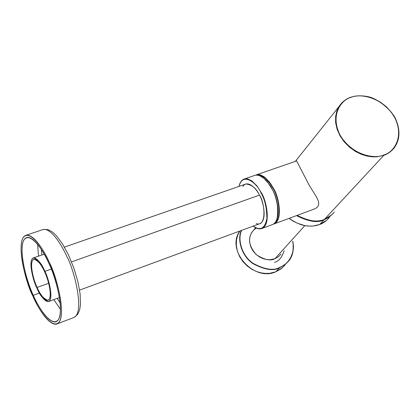 <?xml version="1.0" encoding="UTF-8"?>
<svg xmlns="http://www.w3.org/2000/svg" width="420" height="420" viewBox="0 0 420 420"><rect width="100%" height="100%" fill="white"/><g stroke="black" fill="none" stroke-linecap="round" stroke-linejoin="round"><path stroke-width="0.63" d="M272.013 224.737C282.245 221.345 276.854 195.815 272.018 189.053L268.564 183.451L263.765 178.19L259.466 175.591L256.536 175.061L255.134 175.256L256.536 175.061L259.466 175.591L263.765 178.19L268.564 183.451L272.018 189.053C276.854 195.815 282.245 221.345 272.013 224.737L261.566 228.617C271.667 225.272 266.201 199.637 261.382 192.822C266.201 199.637 271.667 225.272 261.566 228.617C259.003 229.315 256.211 228.475 253.192 226.097M243.679 179.225L245.989 178.705L247.427 178.831L251.774 180.815L256.861 185.771L261.382 192.822L256.861 185.771L251.774 180.815L247.427 178.831L245.989 178.705L243.679 179.225M261.072 193.016C257.743 184.023 242.692 170.924 239.064 186.375C242.692 170.924 257.743 184.023 261.072 193.016C264.784 199.196 266.732 207.674 266.921 218.453C264.894 228.569 260.342 231.11 253.26 226.07C260.342 231.11 264.894 228.569 266.921 218.453C266.732 207.674 264.784 199.196 261.072 193.016L261.382 192.822L261.072 193.016M242.897 186.433C247.69 179.146 256.841 189.142 259.408 195.137C264.605 201.385 267.388 227.677 256.19 223.587M44.909 271.352C48.447 277.589 54.18 299.864 48.421 301.618C43.701 300.058 39.848 295.502 36.85 287.947C33.401 281.82 27.636 259.571 33.5 257.875C38.078 259.382 41.879 263.875 44.909 271.352L51.308 269.073L44.909 271.352C42.21 264.768 34.776 253.816 31.7 259.586C29.159 266.453 34.004 282.156 36.85 287.947C39.428 294.242 46.667 305.403 50.022 300.19C52.857 293.727 47.891 277.284 44.909 271.352M79.58 290.125L259.539 223.755C267.635 221.099 263.256 200.576 259.408 195.137L71.537 261.886L259.408 195.137C256.452 188.428 251.969 184.706 245.968 183.976L64.418 247.118M37.096 287.443C34.419 282.009 29.878 267.267 32.267 260.841C35.159 255.449 42.121 265.724 44.646 271.887C47.439 277.442 52.09 292.84 49.445 298.904C46.305 303.812 39.512 293.354 37.096 287.443C39.905 294.52 43.517 298.793 47.938 300.258C53.34 298.61 47.964 277.73 44.646 271.887C41.811 264.873 38.246 260.663 33.947 259.245C28.455 260.836 33.857 281.699 37.096 287.443L48.673 283.264L37.096 287.443M277.174 218.347C278.492 206.425 276.817 196.67 272.149 189.089L272.149 189.089C270.034 184.601 266.789 180.626 262.416 177.161M253.685 230.092L251.843 232.339C247.706 239.227 249.249 246.708 256.473 254.783C264.464 259.833 270.637 261.135 274.995 258.678L304.826 225.64L274.995 258.678L278.549 256.673L281.111 254.069M324.125 219.718C317.94 223.146 308.742 221.781 296.525 215.628C308.742 221.781 317.94 223.146 324.125 219.718L319.694 224.495C323.064 223.398 326.314 221.009 329.438 217.334C326.314 221.009 323.064 223.398 319.694 224.495L324.125 219.718L328.493 217.518L332.803 213.864L328.493 217.518L324.125 219.718M289.338 218.3L291.874 220.19L297.087 223.13L304.652 225.577L309.204 226.118L313.236 226.002L319.694 224.495L313.236 226.002L309.204 226.118L304.652 225.577L297.087 223.13L291.874 220.19L289.338 218.3M324.098 219.403C318.019 222.763 308.963 221.456 296.935 215.481C306.773 220.752 314.738 222.39 320.822 220.385M285.358 264.101L284.807 264.847M279.557 267.781C273.431 271.215 264.542 269.819 252.887 263.592C241.7 256.064 236.922 239.736 241.311 230.48C236.922 239.736 241.7 256.064 252.887 263.592C264.542 269.819 273.431 271.215 279.557 267.781L275.835 271.793L281.164 268.79L285.022 264.957L281.164 268.79L275.835 271.793L279.557 267.781L284.918 264.763L288.792 260.915L284.918 264.763L279.557 267.781M239.831 231.021L237.715 235.221L236.507 239.92L236.303 245.238L237.31 250.903L239.578 256.52L242.991 261.681L247.259 266.038L252.016 269.383L256.888 271.667L261.571 272.969L265.876 273.457L269.703 273.305L275.835 271.793L269.703 273.305L265.876 273.457L261.571 272.969L256.888 271.667L252.016 269.383L247.259 266.038L242.991 261.681L239.578 256.52L237.31 250.903L236.303 245.238L236.507 239.92L237.715 235.221L239.831 231.021M241.642 230.359C237.221 239.5 241.878 255.759 253.003 263.288C264.59 269.514 273.436 270.916 279.531 267.493L282.455 266.096L285.421 264.049L288.267 261.219L290.74 257.491L292.53 252.835L293.055 250.178L293.16 244.372L292.682 241.306L293.16 244.372L293.055 250.178L292.53 252.835L290.74 257.491L288.267 261.219L285.421 264.049L282.455 266.096L279.531 267.493C273.436 270.916 264.59 269.514 253.003 263.288C241.878 255.759 237.221 239.5 241.642 230.359M274.995 258.678L270.102 259.702L266.963 259.576L263.429 258.762L259.686 257.072L256.053 254.41L252.934 250.845L250.714 246.661L249.632 242.282L249.679 238.145L250.661 234.575L252.278 231.714L254.247 229.572L256.337 228.06M273.42 259.192L272.942 259.387M284.183 250.682C281.998 257.376 278.764 261.277 274.481 262.379M292.787 241.19C294.32 248.666 292.992 255.239 288.792 260.915C292.761 256.247 294.084 249.679 292.772 241.211M295.344 161.38L338.909 106.675C341.828 102.06 345.991 98.858 351.393 97.073L351.577 97.204C342.888 98.831 329.17 113.379 340.121 135.193C352.795 156.508 376.241 158.954 383.812 154.97C392.637 153.022 405.384 137.844 394.286 116.781C381.775 96.275 359.294 93.597 351.577 97.204L351.393 97.073C356.344 95.645 361.61 95.466 367.19 96.521C378.704 98.243 393.524 112.277 396.065 120.047C400.407 130.557 399.814 139.808 394.296 147.793L396.784 143.651L398.454 138.521L398.969 132.5L398.039 125.864L395.54 119.039L391.577 112.544L386.468 106.859L380.678 102.312L374.682 99.036L368.891 96.983L363.568 95.981L358.853 95.807L354.784 96.243L351.341 97.104C346.878 98.201 342.731 101.388 338.909 106.675L336.798 111.142L335.606 116.529L335.638 122.692L337.118 129.308L340.095 135.944L344.405 142.102L349.697 147.362L355.509 151.473L361.399 154.345L367.022 156.072L372.146 156.823L376.661 156.823L383.828 155.332L324.513 219.298L383.828 155.332C387.492 154.219 390.983 151.709 394.296 147.793C390.983 151.709 387.492 154.219 383.828 155.332L376.661 156.823L372.146 156.823L367.022 156.072L361.399 154.345L355.509 151.473L349.697 147.362L344.405 142.102L340.095 135.944L337.118 129.308L335.638 122.692L335.606 116.529L336.798 111.142L338.909 106.675L342.017 102.737M324.513 219.298C327.905 218.195 331.175 215.801 334.315 212.105C331.175 215.801 327.905 218.195 324.513 219.298C318.397 222.673 309.288 221.372 297.187 215.387C309.288 221.372 318.397 222.673 324.513 219.298L324.513 219.298M273.094 224.285L313.593 209.291C324.455 205.238 315.824 196.833 308.899 184.679L296.63 160.934L256.662 174.731L258.064 174.531L260.998 175.061L265.303 177.655L270.107 182.91L273.562 188.507C278.402 195.263 283.778 220.773 273.53 224.175C283.778 220.773 278.402 195.263 273.562 188.507L269.031 181.508L263.912 176.6L259.523 174.652L258.064 174.531L255.507 175.172M273.252 188.696L269.834 183.157L265.078 177.954L260.82 175.382L257.917 174.862L256.531 175.051L257.917 174.862L260.82 175.382L265.078 177.954L269.834 183.157L273.252 188.696L273.562 188.507L273.252 188.696C277.798 195.269 283.248 219.083 273.956 223.729M351.577 97.204C359.294 93.597 381.775 96.275 394.286 116.781C405.384 137.844 392.637 153.022 383.812 154.97C376.241 158.954 352.795 156.508 340.121 135.193C329.17 113.379 342.888 98.831 351.577 97.204M38.504 256.132L37.616 244.293L38.504 256.132M60.538 309.409L53.818 299.628L60.538 309.409M39.428 293.06L33.285 295.292C37.658 305.45 47.885 323.253 55.75 321.841C66.775 318.392 55.734 275.415 48.825 263.272C44.268 252.882 34.377 236.381 26.964 237.463C15.566 240.686 26.712 283.594 33.285 295.292L39.428 293.06M32.896 296.1C38.005 308.606 52.511 331.464 59.619 321.457C65.693 308.784 55.477 274.575 49.271 262.358C43.649 248.677 28.361 226.695 22.407 238.985C17.525 253.323 27.237 284.477 32.896 296.1C25.977 283.784 14.228 238.576 26.25 235.19C34.052 234.055 44.462 251.407 49.271 262.358C56.558 275.163 68.187 320.45 56.579 324.088C48.284 325.584 37.501 306.794 32.896 296.1M33.285 295.292C27.904 284.251 18.674 254.609 23.331 241.038C29.012 229.425 43.507 250.315 48.825 263.272C54.705 274.853 64.391 307.246 58.653 319.321C51.933 328.87 38.147 307.193 33.285 295.292M73.427 317.688C85.449 313.882 74.056 268.884 66.707 256.221C61.898 245.364 51.382 228.207 43.318 229.435C51.382 228.207 61.898 245.364 66.707 256.221C74.056 268.884 85.449 313.882 73.427 317.688L57.304 323.81M57.173 298.394L60.218 303.041L57.173 298.394M41.338 249.422L41.879 254.956L41.338 249.422M272.8 224.438C280.051 221.587 279.689 202.986 272.165 189.047C266.569 179.004 260.894 174.405 255.134 175.256L244.603 178.894C241.784 179.75 239.915 182.254 238.991 186.401M48.809 301.476L59.483 297.538M33.5 257.875L44.205 254.147M255.633 227.714L251.843 232.339M239.888 231L239.668 231.284C225.86 250.451 253.769 281.951 275.814 271.808L282.602 267.587M289.296 218.316C291.191 220.322 295.234 222.484 301.423 224.81C307.907 226.674 313.987 226.574 319.667 224.511L326.855 220.133M297.139 215.402C301.739 219.103 316.549 223.451 324.487 219.314L331.716 214.919M56.443 321.578L55.75 321.841M74.361 317.305L77.579 314.433L79.27 310.947L79.973 308.196L80.462 304.222L80.12 294.11L77.963 281.951L73.867 268.055L68.392 254.73L62.465 243.884L56.553 235.935L54.143 233.499L51.697 231.536L47.791 229.577L43.318 229.435L26.25 235.19"/></g></svg>
